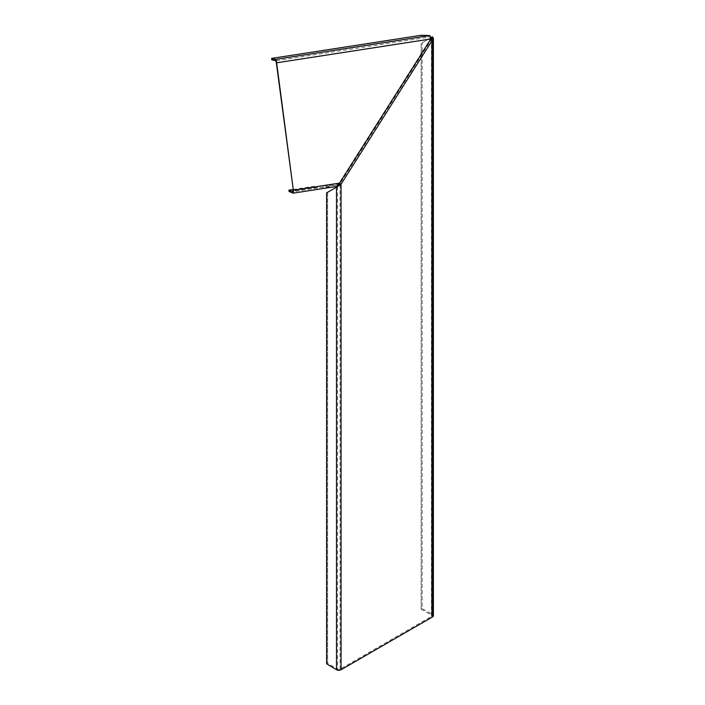 <?xml version="1.0" encoding="UTF-8"?>
<svg xmlns="http://www.w3.org/2000/svg" width="705" height="705" viewBox="0 0 705 705"><rect width="100%" height="100%" fill="white"/><g stroke="black" fill="none" stroke-linecap="round" stroke-linejoin="round"><path stroke-width="0.53" stroke-dasharray="3.52 2.64" d="M327.596 663.229L326.6 663.802L327.613 663.238A1.771 1.022 0 0 0 327.613 663.238L327.596 192.324L326.6 192.879L327.613 192.315L327.613 663.238L337.528 669.16A1.771 1.022 0 0 0 340.057 669.168L431.451 616.408A1.771 1.022 0 0 0 431.971 615.676A1.771 1.022 0 0 0 431.425 614.945L432.412 614.355A3.19 1.842 0 0 1 433.39 615.676M337.915 186.217L327.613 192.315M431.513 39.348L430.914 38.951M340.057 669.168L340.057 183.6L431.451 39.436L432.456 40.018M421.167 43.384L421.167 609.226A1.771 1.022 0 0 0 421.149 609.217L422.154 608.635L421.149 609.217L421.149 43.393L430.729 37.858L422.154 42.794L422.154 608.635L432.412 614.355L432.412 36.863M421.167 609.226L431.425 614.945L431.425 39.286M276.325 62.701L430.596 38.845L429.768 35.558M421.343 35.25L421.528 36.651L271.795 59.802M421.528 36.651L429.962 36.96L275.69 60.815M289.076 191.54L312.051 187.988L336.206 186.481L336.311 185.054L292.919 191.76M292.963 189.513L311.874 186.596L336.029 185.08L339.202 183L430.596 38.845M312.051 187.988L311.874 186.596M339.202 183L293.042 190.138M337.528 186.587L337.528 669.16L336.505 669.724M431.451 39.436L431.451 616.408M336.206 186.481L293.051 193.152M336.029 185.08L292.963 191.742M431.971 615.676L431.971 38.167"/><path stroke-width="1.06" d="M276.325 62.701L293.359 190.244A3.19 0.679 81.2 0 1 293.13 193.17L336.532 186.455L339.519 183.115L293.359 190.244L276.642 62.807L430.914 38.951A3.19 0.679 -98.8 0 0 429.768 35.558L421.343 35.25L271.61 58.4L271.795 59.802L275.69 60.815L276.642 62.807A3.19 0.679 81.2 0 0 275.496 59.414L271.61 58.4M336.505 669.724L326.6 663.802L326.6 192.879L336.505 187.16L336.505 669.724A3.19 1.842 0 0 0 341.061 669.75L432.456 616.981A3.19 1.842 0 0 0 433.39 615.676L433.39 38.167L432.456 40.018L430.914 38.951L339.519 183.115L341.061 184.172L336.505 187.16M339.484 183.194L340.057 183.6L339.264 184.587L339.625 185.38M339.264 184.587L337.528 186.587M340.057 183.6L341.061 184.172L341.061 669.75M433.39 38.158L432.412 36.863L431.425 37.453L431.971 38.158L431.513 39.348M432.412 36.863L430.729 37.841L431.425 37.453L431.425 39.286M293.042 190.138L292.919 191.76L288.9 190.147L292.963 189.513M293.13 193.17A3.19 0.679 81.2 0 1 293.051 193.152L292.963 191.742M293.051 193.152L289.076 191.54L288.9 190.147M341.061 184.172L432.456 40.018L432.456 616.981M275.69 60.815L275.496 59.414L429.768 35.558M337.915 186.217L337.113 186.816"/></g></svg>
